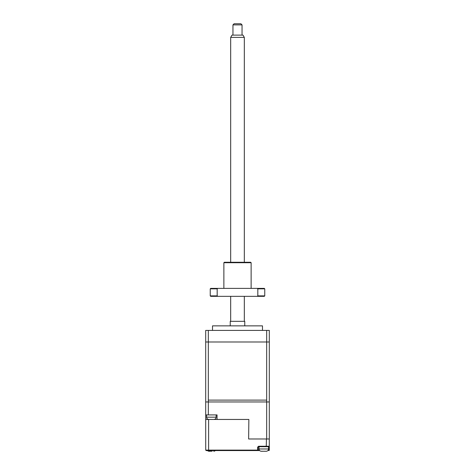 <?xml version="1.0" encoding="UTF-8"?>
<svg xmlns="http://www.w3.org/2000/svg" width="475" height="475" viewBox="0 0 475 475"><rect width="100%" height="100%" fill="white"/><g stroke="black" fill="none" stroke-linecap="round" stroke-linejoin="round"><path stroke-width="0.71" d="M212.515 330.41L212.515 325.868L262.485 325.868L262.485 330.41M230.232 325.868L230.232 321.326L244.768 321.326L244.768 325.868M269.301 400.104L269.301 330.41L205.699 330.41L205.699 419.449L208.626 419.449L208.626 450.116L205.717 450.116L205.699 419.449M266.677 330.41L266.677 400.104L208.323 400.104L208.323 330.41M211.375 419.437L212.058 419.425L211.375 419.449M209.523 419.449L208.97 419.449M209.707 419.449L210.698 419.425M213.233 419.449L213.78 419.449M213.049 419.449L212.058 419.449M259.665 450.567L257.646 450.567L259.665 450.567M205.717 450.116L206.174 450.567L257.646 450.567L257.646 450.116L258.103 450.116L258.103 446.933M267.906 450.567L269.301 450.116L269.301 446.251L268.85 446.708L268.85 450.116L268.25 450.116M269.301 450.116L268.85 450.567A0.457 0.457 0 0 0 269.301 450.116M269.301 438.983L269.301 401.957L266.677 401.957L266.677 438.983L269.301 438.983L269.301 447.159L268.85 447.159M259.32 450.116L258.103 450.116L258.103 447.159A0.457 0.457 0 0 1 258.56 446.708L266.249 446.708L266.439 438.983M266.249 446.708L268.85 446.708M258.103 446.708L259.017 446.708L259.017 448.976C259.118 450.247 259.801 451.001 261.06 451.238M258.103 450.116A0.457 0.457 0 0 1 257.646 450.567A0.457 0.457 0 0 0 258.103 450.116M266.677 438.983L248.639 438.983L248.858 419.449L208.626 419.449M208.816 450.567L208.626 450.116L257.646 450.116L257.646 447.159L258.56 446.251L269.301 446.251M263.785 438.983C267.597 438.983 267.597 438.983 263.785 438.983M248.858 419.449L248.639 438.983M205.699 401.957L205.699 341.988L208.323 341.988L208.323 401.957L266.677 401.957L205.699 401.957L208.323 401.957L208.323 414.907L217.057 414.907L217.057 419.449M208.323 414.907L205.699 414.907M211.387 451.238L212.07 451.226L211.387 451.238M208.662 451.226L210.704 451.25M208.982 451.25L209.926 451.25L208.982 451.25M214.112 451.226L213.792 451.25M261.06 451.226L265.81 451.25M261.381 451.25L262.325 451.25L261.381 451.25M262.467 451.25L263.103 451.25L262.467 451.25M265.905 451.25L266.511 451.226M264.468 451.226L266.19 451.25M269.301 401.957L269.301 341.988L266.677 341.988L266.677 401.957L269.301 401.957M208.323 341.988L266.677 341.988M225.845 450.567L222.662 450.567M232.958 24.884L234.092 23.75L240.908 23.75L242.042 24.884L232.958 24.884L232.958 35.108M230.684 37.377L231.996 35.108L243.004 35.108L244.316 37.377L230.684 37.377L230.684 262.265M223.873 262.717L224.325 262.265L250.675 262.265L251.127 262.717L223.873 262.717L223.873 288.384M217.793 296.341L210.698 296.341L210.241 295.883L217.182 295.883L217.793 296.341L257.207 296.341L257.818 295.883L264.759 295.883L264.759 288.842L257.818 288.842L257.818 295.883M217.182 295.883L217.182 288.842L217.793 288.384L257.207 288.384L257.818 288.842M264.759 295.883L264.302 296.341L257.207 296.341M217.182 288.842L210.241 288.842L210.698 288.384L217.793 288.384M257.207 288.384L264.302 288.384L264.759 288.842M216.149 414.907L216.149 417.175L206.607 417.175C206.708 418.445 207.391 419.199 208.65 419.437M258.56 446.251L258.56 446.708A0.457 0.457 0 0 0 258.103 447.159L257.646 447.159M268.553 446.708L268.553 448.976L259.017 448.976M206.607 417.175L206.607 414.907M216.149 417.175C216.042 418.445 215.365 419.199 214.1 419.437M207.266 450.567L208.662 451.238M215.507 450.567L214.112 451.238M268.553 448.976C268.452 450.247 267.769 451.001 266.511 451.238M242.042 24.884L242.042 35.108M244.316 37.377L244.316 262.265M244.316 296.341L244.316 321.326M230.684 296.341L230.684 321.326M251.127 262.717L251.127 288.384M210.241 288.842L210.241 295.883"/></g></svg>
